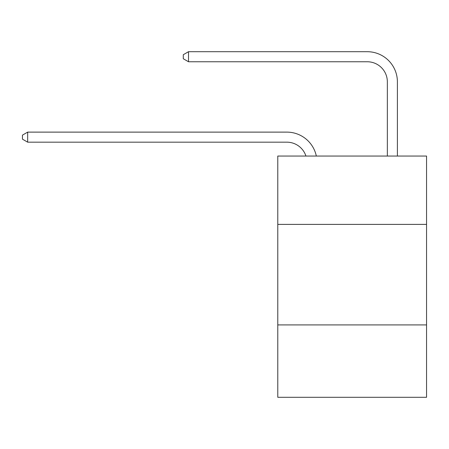 <?xml version="1.0" encoding="UTF-8"?>
<svg xmlns="http://www.w3.org/2000/svg" width="449" height="449" viewBox="0 0 449 449"><rect width="100%" height="100%" fill="white"/><g stroke="black" fill="none" stroke-linecap="round" stroke-linejoin="round"><path stroke-width="0.67" d="M426.55 224.399L426.55 156.044L277.779 156.044L277.779 224.399L426.55 224.399L426.55 397.298L277.779 397.298L277.779 224.399M426.55 324.924L277.779 324.924M286.821 142.17A20.104 20.104 -40.1 0 1 305.937 156.044A20.104 20.104 -15.4 0 0 286.821 142.17L27.675 142.17L22.45 139.156L22.45 135.138L27.675 132.118L286.821 132.118A30.156 30.156 139.9 0 1 316.332 156.044M387.347 156.044L387.347 81.858A20.104 20.104 51.3 0 0 367.243 61.754L188.513 61.754L183.287 58.74L183.287 54.716L188.513 51.702L367.243 51.702A30.156 30.156 49.8 0 1 397.399 81.858L397.399 156.044M387.347 81.858A20.104 20.104 -130.2 0 0 367.243 61.754A20.104 20.104 -130.2 0 1 387.347 81.858A20.104 20.104 -130.2 0 0 367.243 61.754A20.104 20.104 -130.2 0 1 387.347 81.858A20.104 20.104 -130.2 0 0 367.243 61.754A20.104 20.104 -130.2 0 1 387.347 81.858A20.104 20.104 -130.2 0 0 367.243 61.754A20.104 20.104 -130.2 0 1 387.347 81.858A20.104 20.104 -130.2 0 0 367.243 61.754A20.104 20.104 -130.2 0 1 387.347 81.858A20.104 20.104 -130.2 0 0 367.243 61.754A20.104 20.104 -130.2 0 1 387.347 81.858A20.104 20.104 -130.2 0 0 367.243 61.754A20.104 20.104 -130.2 0 1 387.347 81.858A20.104 20.104 -130.2 0 0 367.243 61.754A20.104 20.104 -130.2 0 1 387.347 81.858A20.104 20.104 -130.2 0 0 367.243 61.754A20.104 20.104 -130.2 0 1 387.347 81.858A20.104 20.104 -130.2 0 0 367.243 61.754A20.104 20.104 -130.2 0 1 387.347 81.858A20.104 20.104 -130.2 0 0 367.243 61.754A20.104 20.104 -130.2 0 1 387.347 81.858A20.104 20.104 -130.2 0 0 367.243 61.754A20.104 20.104 -130.2 0 1 387.347 81.858A20.104 20.104 -130.2 0 0 367.243 61.754A20.104 20.104 -130.2 0 1 387.347 81.858A20.104 20.104 -130.2 0 0 367.243 61.754A20.104 20.104 -130.2 0 1 387.347 81.858A20.104 20.104 -130.2 0 0 367.243 61.754A20.104 20.104 -130.2 0 1 387.347 81.858A20.104 20.104 -130.2 0 0 367.243 61.754A20.104 20.104 -130.2 0 1 387.347 81.858A20.104 20.104 -130.2 0 0 367.243 61.754A20.104 20.104 -130.2 0 1 387.347 81.858A20.104 20.104 -130.2 0 0 367.243 61.754A20.104 20.104 -130.2 0 1 387.347 81.858A20.104 20.104 -130.2 0 0 367.243 61.754A20.104 20.104 -130.2 0 1 387.347 81.858A20.104 20.104 -130.2 0 0 367.243 61.754A20.104 20.104 -130.2 0 1 387.347 81.858A20.104 20.104 -130.2 0 0 367.243 61.754A20.104 20.104 -130.2 0 1 387.347 81.858A20.104 20.104 -130.2 0 0 367.243 61.754A20.104 20.104 -130.2 0 1 387.347 81.858A20.104 20.104 -130.2 0 0 367.243 61.754A20.104 20.104 -130.2 0 1 387.347 81.858A20.104 20.104 -130.2 0 0 367.243 61.754A20.104 20.104 -130.2 0 1 387.347 81.858A20.104 20.104 -130.2 0 0 367.243 61.754A20.104 20.104 -130.2 0 1 387.347 81.858A20.104 20.104 -130.2 0 0 367.243 61.754A20.104 20.104 -130.2 0 1 387.347 81.858A20.104 20.104 -130.2 0 0 367.243 61.754A20.104 20.104 -130.2 0 1 387.347 81.858A20.104 20.104 -130.2 0 0 367.243 61.754M27.675 132.118L27.675 142.17M188.513 51.702L188.513 61.754"/></g></svg>
